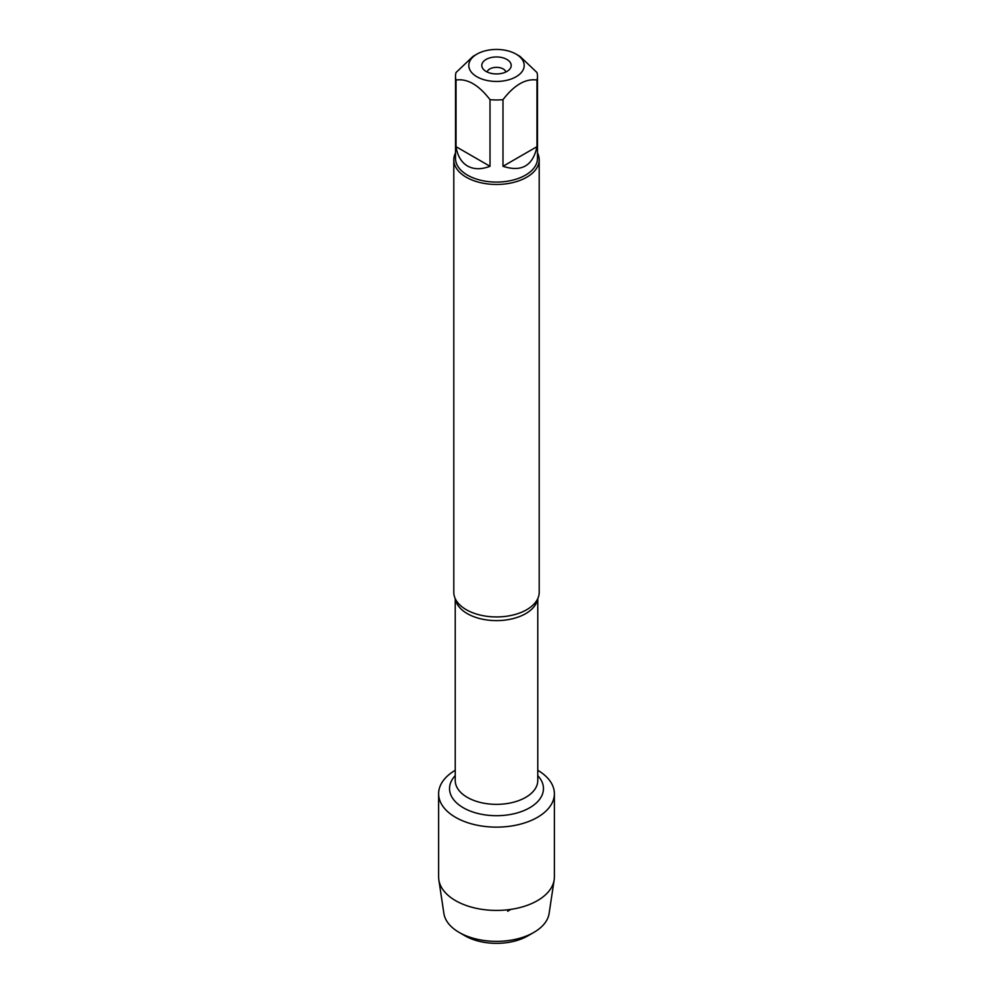 <?xml version="1.0" encoding="UTF-8"?>
<svg xmlns="http://www.w3.org/2000/svg" width="993" height="993" viewBox="0 0 993 993"><rect width="100%" height="100%" fill="white"/><g stroke="black" fill="none" stroke-linecap="round" stroke-linejoin="round"><path stroke-width="1.49" d="M453.801 159.811L453.801 592.287A42.699 24.651 0 0 0 457.202 601.932A42.699 24.651 0 0 0 466.313 609.714A42.699 24.651 0 0 0 535.798 601.932A42.699 24.651 0 0 0 539.199 592.287L539.199 159.811A42.699 24.651 180 0 1 496.5 184.462A42.699 24.651 180 0 1 453.801 159.811A42.699 24.651 180 0 1 455.514 152.91M537.772 770.295A57.879 33.414 180 0 1 537.312 817.413A57.879 33.414 180 0 1 455.688 817.413A57.879 33.414 180 0 1 455.228 770.295A57.879 33.414 180 0 0 438.621 793.717A57.879 33.414 180 0 0 455.576 817.351A57.879 33.414 180 0 0 518.644 824.587A57.879 33.414 180 0 0 554.379 793.717A57.879 33.414 180 0 0 537.772 770.295M537.486 152.91A42.699 24.651 180 0 1 539.199 159.811M506.902 59.443A14.709 8.49 180 0 1 509.93 68.914A14.709 8.49 180 0 1 496.5 73.941A14.709 8.49 180 0 1 483.07 68.914A14.709 8.49 180 0 1 488.159 58.45A14.709 8.49 180 0 1 506.902 59.443M476.913 76.759A27.705 16 0 0 0 516.087 76.759A27.705 16 0 0 0 516.087 54.131A27.705 16 0 0 0 500.894 49.65A27.705 16 0 0 0 476.913 54.131A27.705 16 0 0 0 476.913 76.759M502.992 166.29C521.586 172.335 532.918 165.794 536.977 146.666L502.992 166.29L502.992 99.66C514.324 84.914 525.645 78.385 536.977 80.036A40.986 23.671 0 0 0 537.486 76.287A40.986 23.671 0 0 0 536.977 72.539L519.984 56.378L516.087 54.131M536.977 146.666L536.977 80.036M476.913 54.131L473.016 56.378L456.023 72.539A40.986 23.671 0 0 0 455.514 76.287A40.986 23.671 0 0 0 456.023 80.036C467.355 78.385 478.676 84.914 490.008 99.66A40.986 23.671 0 0 0 502.992 99.66M456.023 146.666C457.5 155.864 461.335 162.306 467.517 166.005C473.81 169.518 481.307 169.604 490.008 166.29L456.023 146.666L456.023 80.036M490.008 166.29L490.008 99.66M537.486 76.287L537.486 158.421A40.986 23.671 180 0 1 512.189 180.279A40.986 23.671 180 0 1 467.517 175.153A40.986 23.671 180 0 1 455.514 158.421L455.514 76.287M505.871 71.992A9.483 5.474 0 0 0 503.215 68.951A9.483 5.474 0 0 0 493.558 67.623A9.483 5.474 0 0 0 487.129 71.992M554.379 793.717L554.379 877.005A57.879 33.414 180 0 1 554.156 879.897A57.879 33.414 180 0 1 516.31 908.409A57.879 33.414 180 0 1 455.576 900.639A57.879 33.414 180 0 1 438.844 879.897A57.879 33.414 180 0 1 438.621 877.005L438.621 793.717M438.844 879.897L443.896 913.498A52.803 30.485 0 0 0 459.163 932.427A52.803 30.485 0 0 0 533.837 932.427A52.803 30.485 0 0 0 549.104 913.498L554.156 879.897M459.163 932.427L465.072 935.828A44.449 25.669 180 0 1 465.059 935.828L459.163 932.427M533.837 932.427L527.941 935.828A44.449 25.669 180 0 1 465.072 935.828M507.634 911.251L510.899 909.377M537.61 598.965A41.272 23.832 180 0 1 496.5 620.613A41.272 23.832 180 0 1 455.39 598.965M455.228 598.593L455.228 780.523A41.272 23.832 0 0 0 496.5 804.355A41.272 23.832 0 0 0 537.772 780.523L537.772 598.593M537.772 775.645A46.969 27.121 180 0 1 496.5 815.7A46.969 27.121 180 0 1 455.228 775.645"/></g></svg>
